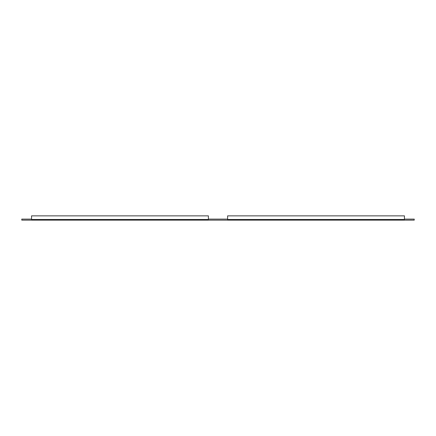 <?xml version="1.0" encoding="UTF-8"?>
<svg xmlns="http://www.w3.org/2000/svg" width="436" height="436" viewBox="0 0 436 436"><rect width="100%" height="100%" fill="white"/><g stroke="black" fill="none" stroke-linecap="round" stroke-linejoin="round"><path stroke-width="0.65" d="M404.434 219.112L414.2 219.112L414.2 220.136L21.8 220.136L21.8 219.112L31.566 219.112M227.625 220.136L227.625 215.864L404.434 215.864L404.434 220.136M208.375 219.112L227.167 219.112M31.566 220.136L31.566 215.864L208.375 215.864L208.375 220.136M208.375 219.466L31.566 219.466M404.434 219.466L227.625 219.466"/></g></svg>
